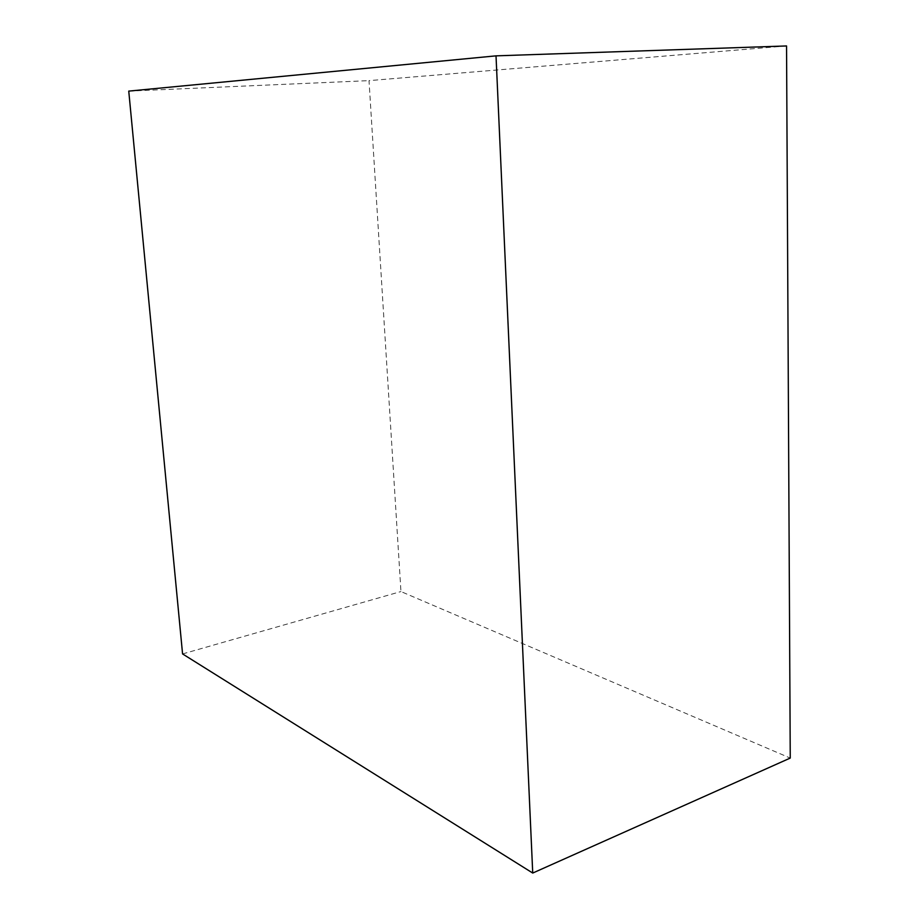 <?xml version="1.0" encoding="UTF-8"?>
<svg xmlns="http://www.w3.org/2000/svg" width="919" height="919" viewBox="0 0 919 919"><rect width="100%" height="100%" fill="white"/><g stroke="black" fill="none" stroke-linecap="round" stroke-linejoin="round"><path stroke-width="0.69" stroke-dasharray="4.59 3.45" d="M786.549 45.95L369.013 80.631L400.948 591.549L790.248 758.072M128.752 91.107L369.013 80.631M182.571 653.926L400.948 591.549"/><path stroke-width="1.38" d="M532.733 873.05L790.248 758.072L786.549 45.95L496.019 55.852L128.752 91.107L182.571 653.926L532.733 873.05L496.019 55.852"/></g></svg>
